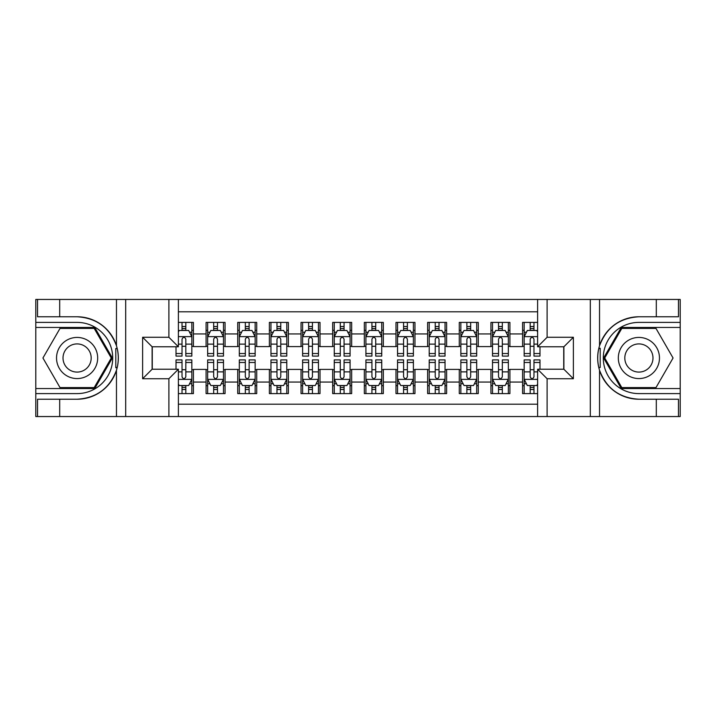 <?xml version="1.0" encoding="UTF-8"?>
<svg xmlns="http://www.w3.org/2000/svg" width="716" height="716" viewBox="0 0 716 716"><rect width="100%" height="100%" fill="white"/><g stroke="black" fill="none" stroke-linecap="round" stroke-linejoin="round"><path stroke-width="1.07" d="M178.382 416.551L537.618 416.551L537.618 369.232L563.886 369.232L563.886 346.768L537.618 346.768L537.618 299.449L178.382 299.449L178.382 346.768L152.114 346.768L152.114 369.232L178.382 369.232L178.382 416.551L59.697 416.551L59.697 399.224L77.104 399.224A41.224 41.224 0 0 0 116.466 370.244C118.883 362.09 118.883 353.928 116.466 345.756A41.224 41.224 0 0 0 77.104 316.776L59.697 316.776L59.697 299.449L35.8 299.449L35.8 388.546L94.736 388.546L112.367 358L94.736 327.454L35.8 327.454M537.618 322.397L522.582 322.397L522.582 333.942L509.917 333.942L509.917 346.607L522.582 346.607L522.582 333.942M509.917 333.942L509.917 322.397L490.934 322.397L490.934 333.942L478.27 333.942L478.27 346.607L490.934 346.607L490.934 333.942M478.27 333.942L478.27 322.397L459.278 322.397L459.278 333.942L446.623 333.942L446.623 346.607L459.278 346.607L459.278 333.942M446.623 333.942L446.623 322.397L427.631 322.397L427.631 333.942L414.967 333.942L414.967 346.607L427.631 346.607L427.631 333.942M414.967 333.942L414.967 322.397L395.984 322.397L395.984 333.942L383.32 333.942L383.32 346.607L395.984 346.607L395.984 333.942M383.32 333.942L383.32 322.397L364.328 322.397L364.328 333.942L351.672 333.942L351.672 346.607L364.328 346.607L364.328 333.942M351.672 333.942L351.672 322.397L332.68 322.397L332.68 333.942L320.016 333.942L320.016 346.607L332.68 346.607L332.68 333.942M320.016 333.942L320.016 322.397L301.033 322.397L301.033 333.942L288.369 333.942L288.369 346.607L301.033 346.607L301.033 333.942M288.369 333.942L288.369 322.397L269.377 322.397L269.377 333.942L256.722 333.942L256.722 346.607L269.377 346.607L269.377 333.942M256.722 333.942L256.722 322.397L237.73 322.397L237.73 333.942L225.066 333.942L225.066 346.607L237.73 346.607L237.73 333.942M225.066 333.942L225.066 322.397L206.083 322.397L206.083 346.607L193.418 346.607L193.418 322.397L178.382 322.397M178.382 393.603L193.418 393.603L193.418 369.393L206.083 369.393L206.083 393.603L225.066 393.603L225.066 369.393L237.73 369.393L237.73 382.058L225.066 382.058M237.73 382.058L237.73 393.603L256.722 393.603L256.722 369.393L269.377 369.393L269.377 382.058L256.722 382.058M269.377 382.058L269.377 393.603L288.369 393.603L288.369 369.393L301.033 369.393L301.033 382.058L288.369 382.058M301.033 382.058L301.033 393.603L320.016 393.603L320.016 369.393L332.68 369.393L332.68 382.058L320.016 382.058M332.68 382.058L332.68 393.603L351.672 393.603L351.672 369.393L364.328 369.393L364.328 382.058L351.672 382.058M364.328 382.058L364.328 393.603L383.32 393.603L383.32 369.393L395.984 369.393L395.984 382.058L383.32 382.058M395.984 382.058L395.984 393.603L414.967 393.603L414.967 369.393L427.631 369.393L427.631 382.058L414.967 382.058M427.631 382.058L427.631 393.603L446.623 393.603L446.623 369.393L459.278 369.393L459.278 382.058L446.623 382.058M459.278 382.058L459.278 393.603L478.27 393.603L478.27 369.393L490.934 369.393L490.934 382.058L478.27 382.058M490.934 382.058L490.934 393.603L509.917 393.603L509.917 369.393L522.582 369.393L522.582 382.058L509.917 382.058M537.618 311.791L178.382 311.791M178.382 404.209L537.618 404.209M522.582 382.058L522.582 393.603L537.618 393.603M152.275 346.768L152.275 369.232M563.725 369.232L563.725 346.768M182.025 330.309L185.82 330.309M191.834 330.309L193.418 330.309M182.025 346.293L185.82 346.293M191.834 346.293L193.418 346.293M182.025 369.707L185.82 369.707M191.834 369.707L193.418 369.707M182.025 385.691L185.82 385.691M191.834 385.691L193.418 385.691M206.083 346.293L207.658 346.293M213.672 346.293L217.476 346.293M223.49 346.293L225.066 346.293M206.083 330.309L207.658 330.309M213.672 330.309L217.476 330.309M223.49 330.309L225.066 330.309M206.083 369.707L207.658 369.707M213.672 369.707L217.476 369.707M223.49 369.707L225.066 369.707M206.083 385.691L207.658 385.691M213.672 385.691L217.476 385.691M223.49 385.691L225.066 385.691M237.73 369.707L239.314 369.707M245.328 369.707L249.123 369.707M255.138 369.707L256.722 369.707M237.73 385.691L239.314 385.691M245.328 385.691L249.123 385.691M255.138 385.691L256.722 385.691M237.73 330.309L239.314 330.309M245.328 330.309L249.123 330.309M255.138 330.309L256.722 330.309M237.73 346.293L239.314 346.293M245.328 346.293L249.123 346.293M255.138 346.293L256.722 346.293M269.377 369.707L270.961 369.707M276.976 369.707L280.77 369.707M286.785 369.707L288.369 369.707M269.377 385.691L270.961 385.691M276.976 385.691L280.77 385.691M286.785 385.691L288.369 385.691M269.377 330.309L270.961 330.309M276.976 330.309L280.77 330.309M286.785 330.309L288.369 330.309M269.377 346.293L270.961 346.293M276.976 346.293L280.77 346.293M286.785 346.293L288.369 346.293M301.033 369.707L302.608 369.707M308.623 369.707L312.427 369.707M318.441 369.707L320.016 369.707M301.033 385.691L302.608 385.691M308.623 385.691L312.427 385.691M318.441 385.691L320.016 385.691M301.033 330.309L302.608 330.309M308.623 330.309L312.427 330.309M318.441 330.309L320.016 330.309M301.033 346.293L302.608 346.293M308.623 346.293L312.427 346.293M318.441 346.293L320.016 346.293M332.68 369.707L334.265 369.707M340.279 369.707L344.074 369.707M350.088 369.707L351.672 369.707M332.68 385.691L334.265 385.691M340.279 385.691L344.074 385.691M350.088 385.691L351.672 385.691M332.68 330.309L334.265 330.309M340.279 330.309L344.074 330.309M350.088 330.309L351.672 330.309M332.68 346.293L334.265 346.293M340.279 346.293L344.074 346.293M350.088 346.293L351.672 346.293M364.328 369.707L365.912 369.707M371.926 369.707L375.721 369.707M381.735 369.707L383.32 369.707M364.328 385.691L365.912 385.691M371.926 385.691L375.721 385.691M381.735 385.691L383.32 385.691M364.328 330.309L365.912 330.309M371.926 330.309L375.721 330.309M381.735 330.309L383.32 330.309M364.328 346.293L365.912 346.293M371.926 346.293L375.721 346.293M381.735 346.293L383.32 346.293M395.984 369.707L397.559 369.707M403.573 369.707L407.377 369.707M413.392 369.707L414.967 369.707M395.984 385.691L397.559 385.691M403.573 385.691L407.377 385.691M413.392 385.691L414.967 385.691M395.984 330.309L397.559 330.309M403.573 330.309L407.377 330.309M413.392 330.309L414.967 330.309M395.984 346.293L397.559 346.293M403.573 346.293L407.377 346.293M413.392 346.293L414.967 346.293M427.631 369.707L429.215 369.707M435.23 369.707L439.024 369.707M445.039 369.707L446.623 369.707M427.631 385.691L429.215 385.691M435.23 385.691L439.024 385.691M445.039 385.691L446.623 385.691M427.631 330.309L429.215 330.309M435.23 330.309L439.024 330.309M445.039 330.309L446.623 330.309M427.631 346.293L429.215 346.293M435.23 346.293L439.024 346.293M445.039 346.293L446.623 346.293M459.278 369.707L460.862 369.707M466.877 369.707L470.672 369.707M476.686 369.707L478.27 369.707M459.278 385.691L460.862 385.691M466.877 385.691L470.672 385.691M476.686 385.691L478.27 385.691M459.278 330.309L460.862 330.309M466.877 330.309L470.672 330.309M476.686 330.309L478.27 330.309M459.278 346.293L460.862 346.293M466.877 346.293L470.672 346.293M476.686 346.293L478.27 346.293M490.934 369.707L492.51 369.707M498.524 369.707L502.328 369.707M508.342 369.707L509.917 369.707M490.934 385.691L492.51 385.691M498.524 385.691L502.328 385.691M508.342 385.691L509.917 385.691M490.934 330.309L492.51 330.309M498.524 330.309L502.328 330.309M508.342 330.309L509.917 330.309M490.934 346.293L492.51 346.293M498.524 346.293L502.328 346.293M508.342 346.293L509.917 346.293M522.582 369.707L524.166 369.707M530.18 369.707L533.975 369.707M522.582 385.691L524.166 385.691M530.18 385.691L533.975 385.691M522.582 330.309L524.166 330.309M530.18 330.309L533.975 330.309M522.582 346.293L524.166 346.293M530.18 346.293L533.975 346.293M185.82 326.505L182.025 326.505M176.011 353.525L176.011 356.103L182.025 356.103L182.025 353.525L176.011 353.525L176.011 346.768M189.543 332.206L191.834 332.206L191.834 356.103L185.82 356.103L185.82 339.169C184.558 336.726 183.296 336.726 182.025 339.169L182.025 353.525M191.834 332.206L191.834 322.397M191.834 336.797L188.675 330.461L179.179 330.461L178.382 332.045M182.025 330.461L182.025 322.397M185.82 322.397L185.82 330.461M182.025 389.495L185.82 389.495M178.382 383.955L179.179 385.539L188.675 385.539L191.834 379.203L191.834 359.897L185.82 359.897L185.82 362.475L191.834 362.475M191.834 379.203L191.834 393.603M176.011 369.232L176.011 359.897L182.025 359.897L182.025 376.831C183.287 379.274 184.558 379.274 185.82 376.831L185.82 362.475M185.82 385.539L185.82 393.603M182.025 393.603L182.025 385.539M87.388 340.181A20.576 20.576 0 0 0 59.285 347.716A20.576 20.576 0 0 0 66.821 375.819A20.576 20.576 0 0 0 94.924 368.284A20.576 20.576 0 0 0 87.388 340.181M84.148 345.801A14.087 14.087 0 0 0 64.905 350.956A14.087 14.087 0 0 0 70.061 370.199A14.087 14.087 0 0 0 89.303 365.044A14.087 14.087 0 0 0 84.148 345.801M94.19 387.589L60.019 387.589L42.933 358L60.019 328.411L94.19 328.411L111.275 358L94.19 387.589M649.179 340.181A20.576 20.576 0 0 0 621.076 347.716A20.576 20.576 0 0 0 628.612 375.819A20.576 20.576 0 0 0 656.715 368.284A20.576 20.576 0 0 0 649.179 340.181M645.939 345.801A14.087 14.087 0 0 0 626.697 350.956A14.087 14.087 0 0 0 631.852 370.199A14.087 14.087 0 0 0 651.095 365.044A14.087 14.087 0 0 0 645.939 345.801M655.981 387.589L621.81 387.589L604.725 358L621.81 328.411L655.981 328.411L673.067 358L655.981 387.589M115.795 367.505L117.218 367.505A41.224 41.224 0 0 0 117.218 348.513L115.795 348.513L115.795 367.747L117.156 367.747M59.697 299.449L116.466 299.449L116.466 345.756C109.593 327.606 96.472 317.949 77.104 316.776M77.104 399.224C96.472 398.051 109.593 388.394 116.466 370.244L116.466 416.551M168.886 416.551L168.886 378.728L142.618 378.728L142.618 337.272L168.886 337.272L168.886 299.449L125.685 299.449L125.685 416.551M59.697 416.551L35.8 416.551L35.8 388.546M35.8 393.603L77.104 393.603A35.603 35.603 0 0 0 112.707 358A35.603 35.603 0 0 0 77.104 322.397L35.8 322.397M116.466 299.449L125.685 299.449M168.886 299.449L178.382 299.449M59.697 399.224L37.536 399.224L37.536 416.551M59.697 316.776L37.536 316.776L37.536 299.449M168.886 378.728L178.382 369.232M142.618 378.728L152.114 369.232M142.618 337.272L152.114 346.768M168.886 337.272L178.382 346.768M115.795 348.513L117.164 348.271M118.176 361.535L118.301 356.55M117.898 352.048L117.675 350.706M600.205 348.495L598.782 348.495A41.224 41.224 0 0 0 598.782 367.487L600.205 367.487L600.205 348.253L598.845 348.253A41.224 41.224 0 0 1 638.896 316.776C619.528 317.949 606.407 327.606 599.534 345.756C597.117 353.91 597.117 362.072 599.534 370.244C606.407 388.394 619.528 398.051 638.896 399.224L656.303 399.224L656.303 416.551L680.2 416.551L680.2 327.454L621.264 327.454L603.633 358L621.264 388.546L680.2 388.546M600.205 367.487L598.836 367.729A41.224 41.224 0 0 0 638.896 399.224M537.618 299.449L656.303 299.449L656.303 316.776L638.896 316.776M547.113 299.449L547.113 337.272L573.382 337.272L573.382 378.728L547.113 378.728L547.113 416.551L590.315 416.551L590.315 299.449M599.534 370.244L599.534 416.551L656.303 416.551M656.303 299.449L680.2 299.449L680.2 327.454M680.2 322.397L638.896 322.397A35.603 35.603 0 0 0 603.293 358A35.603 35.603 0 0 0 638.896 393.603L680.2 393.603M599.534 416.551L590.315 416.551M547.113 416.551L537.618 416.551M656.303 316.776L678.464 316.776L678.464 299.449M656.303 399.224L678.464 399.224L678.464 416.551M547.113 337.272L537.618 346.768M573.382 337.272L563.886 346.768M573.382 378.728L563.886 369.232M547.113 378.728L537.618 369.232M597.824 354.465L597.699 359.45M598.102 363.952L598.325 365.294M217.476 326.505L213.672 326.505M223.49 353.525L217.476 353.525L217.476 356.103L223.49 356.103L223.49 336.797L220.322 330.461L210.826 330.461L207.658 336.797L207.658 356.103L213.672 356.103L213.672 353.525L207.658 353.525M207.658 336.797L207.658 322.397M223.49 336.797L223.49 322.397M213.672 330.461L213.672 322.397M217.476 322.397L217.476 330.461M217.476 353.525L217.476 339.169C216.205 336.726 214.943 336.726 213.672 339.169L213.672 353.525M249.123 326.505L245.328 326.505M255.138 353.525L249.123 353.525L249.123 356.103L255.138 356.103L255.138 336.797L251.969 330.461L242.473 330.461L239.314 336.797L239.314 356.103L245.328 356.103L245.328 353.525L239.314 353.525M239.314 336.797L239.314 322.397M255.138 336.797L255.138 322.397M245.328 330.461L245.328 322.397M249.123 322.397L249.123 330.461M249.123 353.525L249.123 339.169C247.861 336.726 246.59 336.726 245.328 339.169L245.328 353.525M280.77 326.505L276.976 326.505M286.785 353.525L280.77 353.525L280.77 356.103L286.785 356.103L286.785 336.797L283.625 330.461L274.13 330.461L270.961 336.797L270.961 356.103L276.976 356.103L276.976 353.525L270.961 353.525M270.961 336.797L270.961 322.397M286.785 336.797L286.785 322.397M276.976 330.461L276.976 322.397M280.77 322.397L280.77 330.461M280.77 353.525L280.77 339.169C279.509 336.726 278.247 336.726 276.976 339.169L276.976 353.525M312.427 326.505L308.623 326.505M318.441 353.525L312.427 353.525L312.427 356.103L318.441 356.103L318.441 336.797L315.273 330.461L305.777 330.461L302.608 336.797L302.608 356.103L308.623 356.103L308.623 353.525L302.608 353.525M302.608 336.797L302.608 322.397M318.441 336.797L318.441 322.397M308.623 330.461L308.623 322.397M312.427 322.397L312.427 330.461M312.427 353.525L312.427 339.169C311.156 336.726 309.894 336.726 308.623 339.169L308.623 353.525M213.672 389.495L217.476 389.495M207.658 362.475L213.672 362.475L213.672 359.897L207.658 359.897L207.658 379.203L210.826 385.539L220.322 385.539L223.49 379.203L223.49 359.897L217.476 359.897L217.476 362.475L223.49 362.475M223.49 379.203L223.49 393.603M207.658 379.203L207.658 393.603M217.476 385.539L217.476 393.603M213.672 393.603L213.672 385.539M213.672 362.475L213.672 376.831C214.943 379.274 216.205 379.274 217.476 376.831L217.476 362.475M245.328 389.495L249.123 389.495M239.314 362.475L245.328 362.475L245.328 359.897L239.314 359.897L239.314 379.203L242.473 385.539L251.969 385.539L255.138 379.203L255.138 359.897L249.123 359.897L249.123 362.475L255.138 362.475M255.138 379.203L255.138 393.603M239.314 379.203L239.314 393.603M249.123 385.539L249.123 393.603M245.328 393.603L245.328 385.539M245.328 362.475L245.328 376.831C246.59 379.274 247.852 379.274 249.123 376.831L249.123 362.475M276.976 389.495L280.77 389.495M270.961 362.475L276.976 362.475L276.976 359.897L270.961 359.897L270.961 379.203L274.13 385.539L283.625 385.539L286.785 379.203L286.785 359.897L280.77 359.897L280.77 362.475L286.785 362.475M286.785 379.203L286.785 393.603M270.961 379.203L270.961 393.603M280.77 385.539L280.77 393.603M276.976 393.603L276.976 385.539M276.976 362.475L276.976 376.831C278.238 379.274 279.509 379.274 280.77 376.831L280.77 362.475M308.623 389.495L312.427 389.495M302.608 362.475L308.623 362.475L308.623 359.897L302.608 359.897L302.608 379.203L305.777 385.539L315.273 385.539L318.441 379.203L318.441 359.897L312.427 359.897L312.427 362.475L318.441 362.475M318.441 379.203L318.441 393.603M302.608 379.203L302.608 393.603M312.427 385.539L312.427 393.603M308.623 393.603L308.623 385.539M308.623 362.475L308.623 376.831C309.894 379.274 311.156 379.274 312.427 376.831L312.427 362.475M344.074 326.505L340.279 326.505M350.088 353.525L344.074 353.525L344.074 356.103L350.088 356.103L350.088 336.797L346.92 330.461L337.424 330.461L334.265 336.797L334.265 356.103L340.279 356.103L340.279 353.525L334.265 353.525M334.265 336.797L334.265 322.397M350.088 336.797L350.088 322.397M340.279 330.461L340.279 322.397M344.074 322.397L344.074 330.461M344.074 353.525L344.074 339.169C342.812 336.726 341.541 336.726 340.279 339.169L340.279 353.525M340.279 389.495L344.074 389.495M334.265 362.475L340.279 362.475L340.279 359.897L334.265 359.897L334.265 379.203L337.424 385.539L346.92 385.539L350.088 379.203L350.088 359.897L344.074 359.897L344.074 362.475L350.088 362.475M350.088 379.203L350.088 393.603M334.265 379.203L334.265 393.603M344.074 385.539L344.074 393.603M340.279 393.603L340.279 385.539M340.279 362.475L340.279 376.831C341.541 379.274 342.803 379.274 344.074 376.831L344.074 362.475M375.721 326.505L371.926 326.505M381.735 353.525L375.721 353.525L375.721 356.103L381.735 356.103L381.735 336.797L378.576 330.461L369.08 330.461L365.912 336.797L365.912 356.103L371.926 356.103L371.926 353.525L365.912 353.525M365.912 336.797L365.912 322.397M381.735 336.797L381.735 322.397M371.926 330.461L371.926 322.397M375.721 322.397L375.721 330.461M375.721 353.525L375.721 339.169C374.459 336.726 373.197 336.726 371.926 339.169L371.926 353.525M371.926 389.495L375.721 389.495M365.912 362.475L371.926 362.475L371.926 359.897L365.912 359.897L365.912 379.203L369.08 385.539L378.576 385.539L381.735 379.203L381.735 359.897L375.721 359.897L375.721 362.475L381.735 362.475M381.735 379.203L381.735 393.603M365.912 379.203L365.912 393.603M375.721 385.539L375.721 393.603M371.926 393.603L371.926 385.539M371.926 362.475L371.926 376.831C373.188 379.274 374.459 379.274 375.721 376.831L375.721 362.475M407.377 326.505L403.573 326.505M413.392 353.525L407.377 353.525L407.377 356.103L413.392 356.103L413.392 336.797L410.223 330.461L400.727 330.461L397.559 336.797L397.559 356.103L403.573 356.103L403.573 353.525L397.559 353.525M397.559 336.797L397.559 322.397M413.392 336.797L413.392 322.397M403.573 330.461L403.573 322.397M407.377 322.397L407.377 330.461M407.377 353.525L407.377 339.169C406.106 336.726 404.844 336.726 403.573 339.169L403.573 353.525M403.573 389.495L407.377 389.495M397.559 362.475L403.573 362.475L403.573 359.897L397.559 359.897L397.559 379.203L400.727 385.539L410.223 385.539L413.392 379.203L413.392 359.897L407.377 359.897L407.377 362.475L413.392 362.475M413.392 379.203L413.392 393.603M397.559 379.203L397.559 393.603M407.377 385.539L407.377 393.603M403.573 393.603L403.573 385.539M403.573 362.475L403.573 376.831C404.844 379.274 406.106 379.274 407.377 376.831L407.377 362.475M439.024 326.505L435.23 326.505M445.039 353.525L439.024 353.525L439.024 356.103L445.039 356.103L445.039 336.797L441.87 330.461L432.375 330.461L429.215 336.797L429.215 356.103L435.23 356.103L435.23 353.525L429.215 353.525M429.215 336.797L429.215 322.397M445.039 336.797L445.039 322.397M435.23 330.461L435.23 322.397M439.024 322.397L439.024 330.461M439.024 353.525L439.024 339.169C437.762 336.726 436.491 336.726 435.23 339.169L435.23 353.525M435.23 389.495L439.024 389.495M429.215 362.475L435.23 362.475L435.23 359.897L429.215 359.897L429.215 379.203L432.375 385.539L441.87 385.539L445.039 379.203L445.039 359.897L439.024 359.897L439.024 362.475L445.039 362.475M445.039 379.203L445.039 393.603M429.215 379.203L429.215 393.603M439.024 385.539L439.024 393.603M435.23 393.603L435.23 385.539M435.23 362.475L435.23 376.831C436.491 379.274 437.753 379.274 439.024 376.831L439.024 362.475M470.672 326.505L466.877 326.505M476.686 353.525L470.672 353.525L470.672 356.103L476.686 356.103L476.686 336.797L473.527 330.461L464.031 330.461L460.862 336.797L460.862 356.103L466.877 356.103L466.877 353.525L460.862 353.525M460.862 336.797L460.862 322.397M476.686 336.797L476.686 322.397M466.877 330.461L466.877 322.397M470.672 322.397L470.672 330.461M470.672 353.525L470.672 339.169C469.41 336.726 468.148 336.726 466.877 339.169L466.877 353.525M466.877 389.495L470.672 389.495M460.862 362.475L466.877 362.475L466.877 359.897L460.862 359.897L460.862 379.203L464.031 385.539L473.527 385.539L476.686 379.203L476.686 359.897L470.672 359.897L470.672 362.475L476.686 362.475M476.686 379.203L476.686 393.603M460.862 379.203L460.862 393.603M470.672 385.539L470.672 393.603M466.877 393.603L466.877 385.539M466.877 362.475L466.877 376.831C468.139 379.274 469.41 379.274 470.672 376.831L470.672 362.475M502.328 326.505L498.524 326.505M508.342 353.525L502.328 353.525L502.328 356.103L508.342 356.103L508.342 336.797L505.174 330.461L495.678 330.461L492.51 336.797L492.51 356.103L498.524 356.103L498.524 353.525L492.51 353.525M492.51 336.797L492.51 322.397M508.342 336.797L508.342 322.397M498.524 330.461L498.524 322.397M502.328 322.397L502.328 330.461M502.328 353.525L502.328 339.169C501.057 336.726 499.795 336.726 498.524 339.169L498.524 353.525M498.524 389.495L502.328 389.495M492.51 362.475L498.524 362.475L498.524 359.897L492.51 359.897L492.51 379.203L495.678 385.539L505.174 385.539L508.342 379.203L508.342 359.897L502.328 359.897L502.328 362.475L508.342 362.475M508.342 379.203L508.342 393.603M492.51 379.203L492.51 393.603M502.328 385.539L502.328 393.603M498.524 393.603L498.524 385.539M498.524 362.475L498.524 376.831C499.795 379.274 501.057 379.274 502.328 376.831L502.328 362.475M533.975 326.505L530.18 326.505M537.618 332.045L536.821 330.461L527.325 330.461L524.166 336.797L524.166 356.103L530.18 356.103L530.18 353.525L524.166 353.525M524.166 336.797L524.166 322.397M539.989 346.768L539.989 356.103L533.975 356.103L533.975 339.169C532.713 336.726 531.442 336.726 530.18 339.169L530.18 353.525M530.18 330.461L530.18 322.397M533.975 322.397L533.975 330.461M530.18 389.495L533.975 389.495M539.989 362.475L539.989 359.897L533.975 359.897L533.975 362.475L539.989 362.475L539.989 369.232M526.457 383.794L524.166 383.794L524.166 359.897L530.18 359.897L530.18 376.831C531.442 379.274 532.704 379.274 533.975 376.831L533.975 362.475M524.166 383.794L524.166 393.603M524.166 379.203L527.325 385.539L536.821 385.539L537.618 383.955M533.975 385.539L533.975 393.603M530.18 393.603L530.18 385.539M206.083 382.058L193.418 382.058M206.083 333.942L193.418 333.942M191.754 336.636L178.382 336.636M191.834 353.525L185.82 353.525M182.025 344.127L178.382 344.127M191.834 344.127L185.82 344.127M185.82 328.519L182.025 328.519M178.382 379.364L191.754 379.364M191.834 383.794L189.543 383.794M176.011 362.475L182.025 362.475M185.82 371.873L191.834 371.873M178.382 371.873L182.025 371.873M182.025 387.481L185.82 387.481M599.534 299.449L599.534 345.756M223.41 336.636L207.738 336.636M207.658 332.206L209.958 332.206M221.19 332.206L223.49 332.206M213.672 344.127L207.658 344.127M223.49 344.127L217.476 344.127M217.476 328.519L213.672 328.519M255.057 336.636L239.395 336.636M239.314 332.206L241.605 332.206M252.846 332.206L255.138 332.206M245.328 344.127L239.314 344.127M255.138 344.127L249.123 344.127M249.123 328.519L245.328 328.519M286.704 336.636L271.042 336.636M270.961 332.206L273.252 332.206M284.494 332.206L286.785 332.206M276.976 344.127L270.961 344.127M286.785 344.127L280.77 344.127M280.77 328.519L276.976 328.519M318.36 336.636L302.689 336.636M302.608 332.206L304.909 332.206M316.141 332.206L318.441 332.206M308.623 344.127L302.608 344.127M318.441 344.127L312.427 344.127M312.427 328.519L308.623 328.519M207.738 379.364L223.41 379.364M223.49 383.794L221.19 383.794M209.958 383.794L207.658 383.794M217.476 371.873L223.49 371.873M207.658 371.873L213.672 371.873M213.672 387.481L217.476 387.481M239.395 379.364L255.057 379.364M255.138 383.794L252.846 383.794M241.605 383.794L239.314 383.794M249.123 371.873L255.138 371.873M239.314 371.873L245.328 371.873M245.328 387.481L249.123 387.481M271.042 379.364L286.704 379.364M286.785 383.794L284.494 383.794M273.252 383.794L270.961 383.794M280.77 371.873L286.785 371.873M270.961 371.873L276.976 371.873M276.976 387.481L280.77 387.481M302.689 379.364L318.36 379.364M318.441 383.794L316.141 383.794M304.909 383.794L302.608 383.794M312.427 371.873L318.441 371.873M302.608 371.873L308.623 371.873M308.623 387.481L312.427 387.481M350.008 336.636L334.345 336.636M334.265 332.206L336.556 332.206M347.797 332.206L350.088 332.206M340.279 344.127L334.265 344.127M350.088 344.127L344.074 344.127M344.074 328.519L340.279 328.519M334.345 379.364L350.008 379.364M350.088 383.794L347.797 383.794M336.556 383.794L334.265 383.794M344.074 371.873L350.088 371.873M334.265 371.873L340.279 371.873M340.279 387.481L344.074 387.481M381.655 336.636L365.992 336.636M365.912 332.206L368.203 332.206M379.444 332.206L381.735 332.206M371.926 344.127L365.912 344.127M381.735 344.127L375.721 344.127M375.721 328.519L371.926 328.519M365.992 379.364L381.655 379.364M381.735 383.794L379.444 383.794M368.203 383.794L365.912 383.794M375.721 371.873L381.735 371.873M365.912 371.873L371.926 371.873M371.926 387.481L375.721 387.481M413.311 336.636L397.64 336.636M397.559 332.206L399.859 332.206M411.091 332.206L413.392 332.206M403.573 344.127L397.559 344.127M413.392 344.127L407.377 344.127M407.377 328.519L403.573 328.519M397.64 379.364L413.311 379.364M413.392 383.794L411.091 383.794M399.859 383.794L397.559 383.794M407.377 371.873L413.392 371.873M397.559 371.873L403.573 371.873M403.573 387.481L407.377 387.481M444.958 336.636L429.296 336.636M429.215 332.206L431.506 332.206M442.748 332.206L445.039 332.206M435.23 344.127L429.215 344.127M445.039 344.127L439.024 344.127M439.024 328.519L435.23 328.519M429.296 379.364L444.958 379.364M445.039 383.794L442.748 383.794M431.506 383.794L429.215 383.794M439.024 371.873L445.039 371.873M429.215 371.873L435.23 371.873M435.23 387.481L439.024 387.481M476.605 336.636L460.943 336.636M460.862 332.206L463.154 332.206M474.395 332.206L476.686 332.206M466.877 344.127L460.862 344.127M476.686 344.127L470.672 344.127M470.672 328.519L466.877 328.519M460.943 379.364L476.605 379.364M476.686 383.794L474.395 383.794M463.154 383.794L460.862 383.794M470.672 371.873L476.686 371.873M460.862 371.873L466.877 371.873M466.877 387.481L470.672 387.481M508.262 336.636L492.59 336.636M492.51 332.206L494.81 332.206M506.042 332.206L508.342 332.206M498.524 344.127L492.51 344.127M508.342 344.127L502.328 344.127M502.328 328.519L498.524 328.519M492.59 379.364L508.262 379.364M508.342 383.794L506.042 383.794M494.81 383.794L492.51 383.794M502.328 371.873L508.342 371.873M492.51 371.873L498.524 371.873M498.524 387.481L502.328 387.481M537.618 336.636L524.246 336.636M524.166 332.206L526.457 332.206M539.989 353.525L533.975 353.525M530.18 344.127L524.166 344.127M537.618 344.127L533.975 344.127M533.975 328.519L530.18 328.519M524.246 379.364L537.618 379.364M524.166 362.475L530.18 362.475M533.975 371.873L537.618 371.873M524.166 371.873L530.18 371.873M530.18 387.481L533.975 387.481"/></g></svg>
